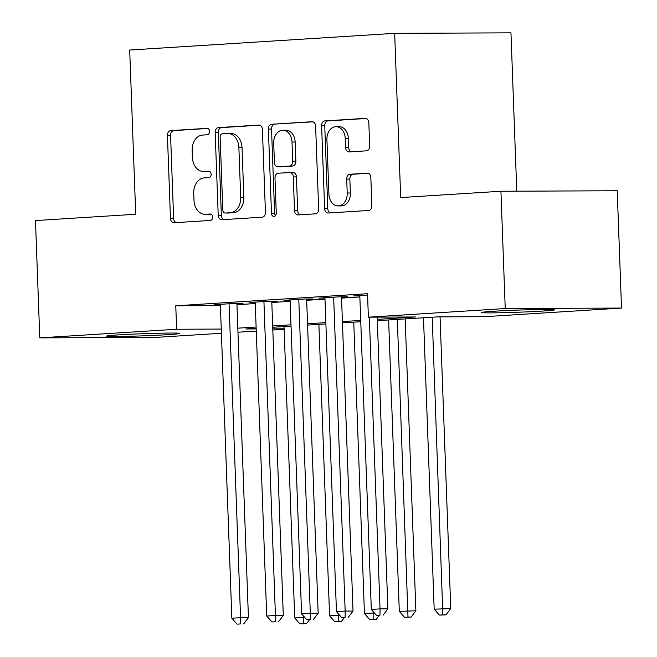 <?xml version="1.0" encoding="UTF-8"?>
<svg xmlns="http://www.w3.org/2000/svg" width="657" height="657" viewBox="0 0 657 657"><rect width="100%" height="100%" fill="white"/><g stroke="black" fill="none" stroke-linecap="round" stroke-linejoin="round"><path stroke-width="0.99" d="M209.558 131.4A3.228 2.398 -90.2 0 0 207.152 128.32A3.228 2.398 -90.2 0 0 207.045 128.329L170.68 130.62A4.607 3.425 -90.2 0 0 167.428 135.441L170.467 218.338A4.607 3.425 -90.2 0 0 173.908 222.731A4.607 3.425 -90.2 0 0 174.064 222.731L210.421 220.44A3.228 2.398 -90.2 0 0 212.704 217.065A3.228 2.398 -90.2 0 0 210.289 213.985A3.228 2.398 -90.2 0 0 210.183 213.993L205.477 214.289A14.758 10.964 -90.2 0 1 205 214.305A14.758 10.964 -90.2 0 1 193.987 200.237L193.733 193.33A14.758 10.964 -90.2 0 1 204.146 177.899L208.852 177.604A3.228 2.398 -90.2 0 0 211.127 174.228A3.228 2.398 -90.2 0 0 208.721 171.157A3.228 2.398 -90.2 0 0 208.614 171.157L203.908 171.452A14.758 10.964 -90.2 0 1 203.432 171.469A14.758 10.964 -90.2 0 1 192.419 157.409L192.164 150.502A14.758 10.964 -90.2 0 1 202.578 135.071L207.284 134.775A3.228 2.398 -90.2 0 0 209.558 131.4M542.567 311.057A36.636 1.068 -2.1 0 1 503.188 312.683A36.636 1.068 -2.1 0 1 481.441 312.51A36.636 1.068 -2.1 0 1 493.538 311.27A36.636 1.068 -2.1 0 1 532.917 309.644A36.636 1.068 -2.1 0 1 554.664 309.825A36.636 1.068 -2.1 0 1 542.567 311.057M167.765 334.668A36.636 1.068 -2.1 0 1 128.386 336.294A36.636 1.068 -2.1 0 1 106.631 336.113A36.636 1.068 -2.1 0 1 118.736 334.873A36.636 1.068 -2.1 0 1 158.115 333.247A36.636 1.068 -2.1 0 1 179.862 333.428A36.636 1.068 -2.1 0 1 167.765 334.668M366.434 150.831A4.607 3.425 -90.2 0 0 369.686 146.01L368.832 122.752A4.607 3.425 -90.2 0 0 365.391 118.359A4.607 3.425 -90.2 0 0 365.243 118.367L324.854 120.904A4.607 3.425 -90.2 0 0 321.602 125.725L324.64 208.63A4.607 3.425 -90.2 0 0 328.081 213.024A4.607 3.425 -90.2 0 0 328.237 213.016L368.618 210.478A4.607 3.425 -90.2 0 0 371.87 205.657L370.844 177.562A4.607 3.425 -90.2 0 0 367.394 173.161A4.607 3.425 -90.2 0 0 367.247 173.169L349.967 174.261A4.607 3.425 -90.2 0 0 346.715 179.082L347.225 193.01A12.335 9.165 -90.2 0 1 338.125 205.92A12.335 9.165 -90.2 0 1 328.919 194.168L326.915 139.588A12.335 9.165 -90.2 0 1 336.014 126.678A12.335 9.165 -90.2 0 1 345.221 138.438L345.557 147.529A4.607 3.425 -90.2 0 0 348.998 151.923A4.607 3.425 -90.2 0 0 349.146 151.923L366.434 150.831M221.401 333.263L156.07 337.378L39.781 337.87L35.478 220.571L135.712 214.256L129.692 50.031L394.668 33.343L400.688 197.568L500.93 191.253L505.233 308.552L621.522 308.067L484.677 316.682L437.529 316.879L377.323 320.673M39.781 337.87L176.626 329.247L221.253 329.067M377.274 319.384L415.528 316.978L368.38 317.175L367.526 293.712L175.764 305.792L176.626 329.247M368.38 317.175L505.233 308.552M262.398 129.454A4.607 3.425 -90.2 0 0 258.957 125.06A4.607 3.425 -90.2 0 0 258.809 125.068L218.428 127.606A4.607 3.425 -90.2 0 0 215.168 132.435L218.214 215.332A4.607 3.425 -90.2 0 0 221.655 219.725A4.607 3.425 -90.2 0 0 221.803 219.725L262.184 217.18A4.607 3.425 -90.2 0 0 265.436 212.359L262.398 129.454M271.637 124.255L312.026 121.717A4.607 3.425 -90.2 0 1 312.174 121.709A4.607 3.425 -90.2 0 1 315.615 126.103L318.653 209.008A4.607 3.425 -90.2 0 1 315.401 213.829L298.122 214.913A4.607 3.425 -90.2 0 1 297.966 214.921A4.607 3.425 -90.2 0 1 294.525 210.527L293.293 176.905A4.607 3.425 -90.2 0 0 289.852 172.512A4.607 3.425 -90.2 0 0 289.704 172.512L278.24 173.234A4.607 3.425 -90.2 0 0 274.987 178.055L276.269 213.057A3.228 2.398 -90.2 0 1 273.887 216.44A3.228 2.398 -90.2 0 1 271.481 213.361L268.385 129.076A4.607 3.425 -90.2 0 1 271.637 124.255L312.987 121.841M236.914 303.739L243.016 303.353L235.157 303.386L214.239 304.708L220.358 304.684M271.784 301.547L277.886 301.161L270.027 301.193L249.11 302.507L255.22 302.483M306.647 299.346L312.748 298.96L304.889 299.001L283.972 300.315L290.082 300.29M341.509 297.153L347.61 296.767L339.759 296.8L318.834 298.122L324.952 298.089M175.764 305.792L220.391 305.604M236.955 304.708L255.261 303.55M271.817 302.507L290.123 301.358M306.679 300.315L324.993 299.165M341.55 298.122L359.855 296.964M359.814 295.896L353.704 295.921L367.575 295.05M516.772 191.187L510.965 32.85L394.668 33.343M500.93 191.253L617.219 190.76L621.522 308.067M284.128 329.313L272.827 330.028M256.271 331.071L237.957 332.22M256.164 328.303L245.775 328.96L256.189 328.919M272.786 328.845L284.111 328.796M360.767 321.716L342.453 322.866M325.897 323.909L307.591 325.067M291.035 326.11L272.721 327.26M237.809 328.172L256.123 327.014M272.68 325.971L290.985 324.821M307.542 323.778L325.847 322.62M342.412 321.577L360.718 320.427M203.432 171.469L206.577 171.461A14.758 10.964 -90.2 0 0 207.054 171.444L203.908 171.452M209.419 171.296L207.054 171.444M205 214.305L208.146 214.289A14.758 10.964 -90.2 0 0 208.622 214.272L205.477 214.289M210.987 214.125L208.622 214.272M207.85 128.46L173.826 130.603A4.607 3.425 -90.2 0 0 170.574 135.424L173.612 218.329A4.607 3.425 -90.2 0 0 176.24 222.592M259.77 125.191L221.565 127.598A4.607 3.425 -90.2 0 0 218.313 132.418L221.352 215.315A4.607 3.425 -90.2 0 0 223.98 219.586M222.427 133.823A3.228 2.398 -90.2 0 0 220.144 137.198L222.813 209.961A3.228 2.398 -90.2 0 0 225.228 213.04A3.228 2.398 -90.2 0 0 225.326 213.04L230.295 212.728A14.758 10.964 -90.2 0 0 240.7 197.297L238.877 147.554A14.758 10.964 -90.2 0 0 227.864 133.494A14.758 10.964 -90.2 0 0 227.388 133.511L222.427 133.823M228.266 213.024A3.228 2.398 -90.2 0 0 228.365 213.024A3.228 2.398 -90.2 0 0 228.472 213.024L225.326 213.04M227.864 133.494L231.009 133.478A14.758 10.964 -90.2 0 1 242.022 147.546L243.846 197.281A14.758 10.964 -90.2 0 1 233.432 212.712L228.472 213.024M290 172.512L292.85 172.504A4.607 3.425 -90.2 0 1 292.997 172.495A4.607 3.425 -90.2 0 1 296.438 176.889L297.67 210.511A4.607 3.425 -90.2 0 0 300.298 214.782M274.782 124.247A4.607 3.425 -90.2 0 0 271.53 129.068L274.618 213.353A3.228 2.398 -90.2 0 0 275.455 215.644M292.012 142.019A12.335 9.165 -90.2 0 0 282.806 130.258A12.335 9.165 -90.2 0 0 273.706 143.169L274.412 162.402A4.607 3.425 -90.2 0 0 277.854 166.796A4.607 3.425 -90.2 0 0 278.001 166.788L289.466 166.065A4.607 3.425 -90.2 0 0 292.718 161.244L292.012 142.019L295.157 142.002A12.335 9.165 -90.2 0 0 285.951 130.25L282.806 130.258M280.843 166.779A4.607 3.425 -90.2 0 0 280.999 166.779A4.607 3.425 -90.2 0 0 281.147 166.771L278.001 166.788M295.157 142.002L295.864 161.236A4.607 3.425 -90.2 0 1 292.611 166.057L281.147 166.771M336.014 126.678L339.16 126.661A12.335 9.165 -90.2 0 1 348.366 138.422L348.703 147.521A4.607 3.425 -90.2 0 0 351.323 151.783M338.125 205.92L341.262 205.912A12.335 9.165 -90.2 0 0 350.37 193.002L347.225 193.01M368.216 173.292L353.113 174.245A4.607 3.425 -90.2 0 0 349.853 179.065L350.37 193.002M366.204 118.49L327.999 120.896A4.607 3.425 -90.2 0 0 324.747 125.717L327.786 208.614A4.607 3.425 -90.2 0 0 330.414 212.884M284.029 326.554L294.714 617.958L303.427 617.408L303.37 615.872M299.912 623.887L306.54 623.649L299.912 623.887L294.714 617.958M303.394 623.665L303.427 617.408L304.717 617.408M309.496 619.748L306.54 623.649M229.055 303.772L240.569 617.679L231.855 618.229L220.341 304.322M236.906 303.378L248.428 617.646L240.569 617.679L240.536 623.928L237.046 624.15L240.536 623.928M243.681 623.92L248.428 617.646M231.855 618.229L237.046 624.15M318.891 324.353L329.576 615.765L338.298 615.215L338.24 613.679M334.774 621.686L341.402 621.456L334.774 621.686L329.576 615.765M338.265 621.473L338.298 615.215L339.579 615.207M344.358 617.547L341.402 621.456M353.762 322.16L364.446 613.564L373.16 613.022L373.102 611.486M369.636 619.494L376.272 619.264L369.636 619.494L364.446 613.564M373.127 619.272L373.16 613.022L374.449 613.014M379.229 615.354L376.272 619.264M388.624 319.959L399.308 611.371L415.881 610.788L405.18 318.916M407.989 617.079L404.507 617.301L411.134 617.063L407.989 617.079L397.337 319.417M404.507 617.301L399.308 611.371M415.881 610.788L411.134 617.063M423.486 317.766L434.178 609.179L450.751 608.596L440.05 316.871M442.859 614.878L439.369 615.1L446.004 614.87L442.859 614.878L432.207 317.216M439.369 615.1L434.178 609.179M450.751 608.596L446.004 614.87M263.925 301.579L275.431 615.478L266.717 616.028L255.203 302.13M271.768 301.185L283.29 615.445L275.431 615.478L275.398 621.736L271.916 621.957L275.398 621.736M278.543 621.719L283.29 615.445M266.717 616.028L271.916 621.957M298.787 299.378L310.301 613.285L301.579 613.835L290.074 299.929M306.63 298.992L318.16 613.252L310.301 613.285L310.268 619.535L306.778 619.756L310.268 619.535M313.405 619.526L318.16 613.252M301.579 613.835L306.778 619.756M333.657 297.186L345.163 611.084L336.45 611.634L324.936 297.736M341.5 296.792L353.023 611.051L345.163 611.084L345.13 617.342L341.648 617.564L345.13 617.342M348.276 617.325L353.023 611.051M336.45 611.634L341.648 617.564M369.333 317.167L380.033 608.891L371.312 609.441L359.806 295.535M377.192 317.134L387.885 608.858L380.033 608.891L379.992 615.149L376.51 615.363L379.992 615.149M383.138 615.133L387.885 608.858M371.312 609.441L376.51 615.363M173.612 218.329L170.467 218.338M170.574 135.424L167.428 135.441M173.826 130.603L170.68 130.62M221.352 215.315L218.214 215.332M218.313 132.418L215.168 132.435M221.565 127.598L218.428 127.606M233.432 212.712L230.295 212.728M243.846 197.281L240.7 197.297M242.022 147.546L238.877 147.554M297.67 210.511L294.525 210.527M296.438 176.889L293.293 176.905M274.618 213.353L271.481 213.361M271.53 129.068L268.385 129.076M292.611 166.057L289.466 166.065M295.864 161.236L292.718 161.244M348.703 147.521L345.557 147.529M348.366 138.422L345.221 138.438M349.853 179.065L346.715 179.082M353.113 174.245L349.967 174.261M327.786 208.614L324.64 208.63M324.747 125.717L321.602 125.725M327.999 120.896L324.854 120.904M228.365 213.024L225.228 213.04M292.997 172.495L289.852 172.512M280.999 166.779L277.854 166.796"/></g></svg>
